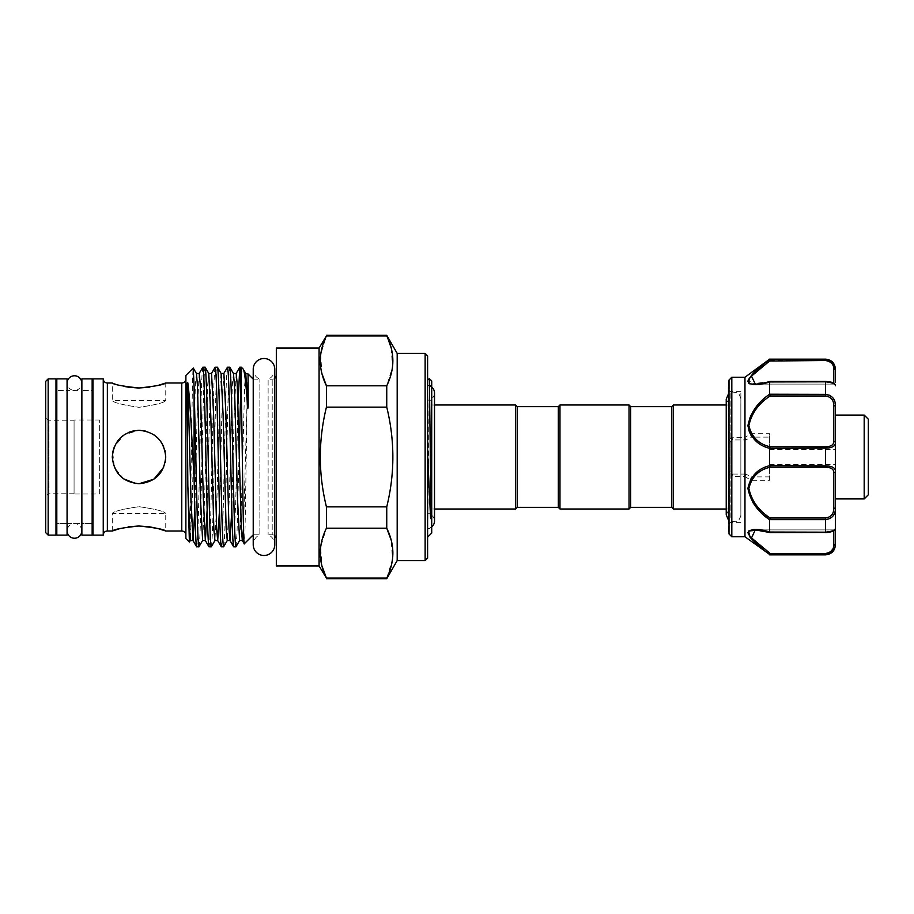 <?xml version="1.0" encoding="UTF-8"?>
<svg xmlns="http://www.w3.org/2000/svg" width="914" height="914" viewBox="0 0 914 914"><rect width="100%" height="100%" fill="white"/><g stroke="black" fill="none" stroke-linecap="round" stroke-linejoin="round"><path stroke-width="0.69" stroke-dasharray="4.57 3.43" d="M81.792 530.908A7.312 7.312 0 0 0 74.48 523.596A7.312 7.312 0 0 0 67.156 530.92L67.156 383.08A7.312 7.312 0 0 0 74.48 390.404A7.312 7.312 0 0 0 81.792 383.08M67.076 523.596L56.805 523.596L56.805 390.404L56.805 523.596L67.076 523.596L67.076 390.404L56.805 390.404L67.076 390.404L67.076 523.596M67.076 535.113L67.076 378.887M56.805 535.113L56.805 378.887M92.154 523.596L81.872 523.596L81.872 390.404L81.872 523.596L92.154 523.596L92.154 390.404L81.872 390.404L92.154 390.404L92.154 523.596M92.154 535.113L92.154 378.887M81.872 535.113L81.872 378.887M868.3 494.817L868.3 419.183M864.187 415.07L864.187 498.93M835.407 415.07L835.407 473.006M750.097 384.017L770.171 381.549L755.284 384.108L748.874 381.035M770.171 360.516L825.548 360.516C831.066 361.533 833.808 364.412 833.774 369.153L833.774 384.108L755.295 384.108L770.171 381.549L825.548 381.549C831.066 382.121 833.808 382.897 833.774 383.88C833.808 382.909 831.077 382.132 825.548 381.549L825.548 381.824C832.094 382.532 835.385 383.766 835.407 385.514L833.774 383.88A1.645 1.634 -0 0 1 835.407 385.514A1.645 1.634 0 0 0 833.774 383.88L833.774 383.286M833.774 369.153A1.645 1.04 180 0 1 835.407 370.193L835.407 369.028M728.527 518.912L728.527 532.782M744.967 377.242L745.001 437.623L731.817 437.189L728.527 440.011M728.527 381.218L728.527 386.988M730.172 517.393L730.172 391.638L730.172 517.393M740.866 517.393L740.866 391.638L740.866 517.393M833.774 530.714L835.407 528.486L835.407 405.713L829.695 395.305M769.634 463.832L769.634 449.597L769.634 463.832M731.817 437.189L731.817 377.242M747.903 381.332L748.749 383.24M769.634 381.949L769.634 394.231C757.74 403.063 742.065 420.189 750.211 434.287L744.967 437.326M825.548 359.156L769.634 359.545L748.486 379.173M744.967 476.674L750.211 479.713A1.645 0.868 29.9 0 0 751.182 480.318L769.634 480.318L769.634 467.214L825.548 467.214C831.066 467.42 833.808 469.202 833.774 472.561L833.774 508.115C833.808 513.839 831.077 517.13 825.548 517.998L770.171 517.998C758.791 509.829 743.082 493.743 751.182 480.318L751.514 476.891L745.778 474.069L744.967 476.674L744.967 536.758M731.817 536.758L731.863 476.377L745.001 476.377M740.843 510.949L740.866 398.607L740.843 510.949M671.801 406.639L671.801 507.361M630.683 406.639L630.683 507.361M673.435 404.993L673.435 509.007M629.038 404.993L629.038 509.007M559.974 404.993L559.974 509.007M558.328 406.639L558.328 507.361M517.221 406.639L517.221 507.361M515.576 404.993L515.576 509.007M431.716 380.944L431.716 533.056M431.716 400.263L431.716 513.737L431.716 400.263L427.603 400.263L427.603 513.748L427.603 400.252A7.312 7.312 0 0 0 434.516 392.951M431.716 513.737L427.603 513.737A7.312 7.312 0 0 1 434.516 521.049M427.603 528.349L427.603 385.651L427.603 528.349A7.312 7.312 0 0 0 431.716 526.807M427.603 385.651A7.312 7.312 0 0 1 431.716 387.193M431.716 528.532L431.716 385.468L431.716 528.532L427.603 528.532L427.603 385.468L427.603 528.532M431.716 385.468L427.603 385.468M428.689 379.813L427.603 380.075L427.603 537.158L429.374 378.636M274.76 378.339A4.113 4.113 0 0 1 272.212 379.219L268.122 379.219L268.122 534.781L268.122 379.219A10.774 10.774 0 0 0 274.76 369.267L274.76 544.733A10.774 10.774 0 0 0 268.122 534.781L272.212 534.781L272.212 379.219L272.212 534.781A4.113 4.113 0 0 1 274.76 535.661M276.325 538.894L276.325 375.106L276.325 538.894M326.435 578.688L326.435 578.059L386.748 578.059L386.748 578.688M253.224 534.861L253.304 379.219L253.304 534.781L259.862 534.781L259.862 379.219L259.862 534.781A10.774 10.774 0 0 0 253.224 544.733L253.224 369.267A10.774 10.774 0 0 0 259.862 379.219L253.224 379.139M124.098 386.405L112.296 383L112.296 400.583C113.884 402.708 122.784 404.959 138.997 407.313C155.277 404.948 164.189 402.708 165.742 400.583C164.154 402.708 155.254 404.959 139.042 407.313C122.784 404.959 113.873 402.72 112.296 400.583L165.742 400.583L165.742 383M185.885 535.113L185.885 378.887L185.885 535.113M74.068 420.828L74.068 493.172L74.068 420.828L48.99 420.828L48.99 493.172L45.7 496.462L45.7 417.538L45.7 496.462M74.068 493.172L48.99 493.172L48.99 420.828L45.7 417.538M92.977 523.596L92.977 390.404L92.977 523.596M67.156 523.596L81.792 523.596L81.792 390.404L67.156 390.404M55.983 523.596L55.983 390.404L55.983 523.596M103.248 378.887L103.248 535.113M241.262 367.177L241.262 375.391C241.959 370.638 242.621 368.559 243.238 369.153M235.995 546.766L237 533.936L239.16 450.705M240.976 381.424L241.262 375.391M237.983 404.114L235.732 501.912L233.676 546.823M223.599 546.823C224.284 545.612 224.97 530.634 225.655 501.912L227.712 412.088C228.397 383.366 229.083 368.388 229.768 367.177M227.517 367.177C226.832 368.388 226.146 383.366 225.461 412.088L223.404 501.912C222.719 530.634 222.033 545.612 221.348 546.823M211.26 546.823C211.945 545.612 212.631 530.634 213.316 501.912L215.373 412.088C216.058 383.366 216.744 368.388 217.429 367.177M215.178 367.177C214.493 368.388 213.807 383.366 213.122 412.088L211.065 501.912C210.38 530.634 209.694 545.612 209.009 546.823M198.932 546.823C199.618 545.612 200.303 530.634 200.989 501.912L203.045 412.088C203.731 383.366 204.416 368.388 205.102 367.177M202.851 367.177C202.165 368.388 201.48 383.366 200.794 412.088L198.738 501.912C198.052 530.634 197.367 545.612 196.681 546.823M248.06 373.975L247.523 384.84C246.414 422.417 245.34 547.829 244.267 543.807M99.649 493.994L99.649 420.006L99.649 493.994L74.068 493.994L74.068 420.006L74.068 493.994M99.649 420.006L74.068 420.006M133.73 430.802L139.019 430.277C122.762 431.842 113.862 440.742 112.296 456.989C113.85 473.258 122.762 482.169 139.019 483.723L135.478 483.483M112.833 451.687L113.096 463.501L118.374 473.966L127.537 481.13L139.019 483.723C155.277 482.158 164.177 473.258 165.742 457.011C164.154 440.719 155.254 431.808 139.019 430.277L124.144 434.801L114.364 446.706M123.607 478.833L114.399 467.385L112.685 452.476M114.421 446.546L117.632 440.994M120.1 438.126L128.771 432.322M112.296 531L112.296 513.417C113.884 511.292 122.784 509.041 138.997 506.687C155.277 509.052 164.189 511.292 165.742 513.417C164.154 511.292 155.254 509.041 139.042 506.687C122.784 509.041 113.873 511.28 112.296 513.417L165.742 513.417L165.742 531M128.748 526.761L119.963 528.589M149.29 387.239L158.179 385.388M729.189 457L729.189 509.007L729.189 457M740.843 403.051L740.866 515.393L740.843 403.051M427.603 558.134L427.603 355.866M427.603 453.538L427.603 500.883M145.543 431.088L153.906 434.813M157.916 438.103L161.15 442.033M163.617 446.569L164.886 450.282M165.263 451.984L165.742 457M165.217 462.256L163.617 467.442M139.019 483.723C155.266 482.146 164.166 473.246 165.742 457.011C164.166 440.742 155.254 431.831 139.019 430.277M185.885 375.403L185.885 538.597M189.347 542.059C190.683 548.137 191.986 363.326 193.254 368.022M45.7 381.355L45.7 532.645M92.977 378.887L92.977 535.113M55.983 378.887L55.983 535.113M48.168 535.113L48.168 378.887M425.136 353.41L425.136 560.59M397.19 560.59L397.19 353.41M386.748 578.059L392.529 559.231L391.181 540.14M391.181 347.891L392.529 366.982L386.748 385.811L386.748 407.13C394.894 440.411 394.894 473.658 386.748 506.87L386.748 528.189L326.435 528.189L320.677 546.869L321.922 565.823M386.748 335.312L386.748 335.941L326.435 335.941L320.677 354.621L321.922 373.575M386.748 506.87L326.435 506.87L326.435 528.189M386.748 407.13L326.435 407.13C318.278 440.411 318.278 473.658 326.435 506.87M386.748 385.811L326.435 385.811L326.435 407.13M326.435 335.941L326.435 335.312M319.077 565.937L319.077 348.063M276.325 348.063L276.325 565.937M431.716 457L431.716 404.993L431.716 457M833.774 472.561A1.645 1.28 180 0 0 835.407 471.281L835.407 442.719A1.645 1.28 0 0 0 833.774 441.439C833.808 444.798 831.077 446.58 825.548 446.786L769.634 446.786L769.634 433.682L751.182 433.682C743.082 420.257 758.791 404.171 770.171 396.002L825.548 396.002C831.066 396.859 833.808 400.149 833.774 405.885L833.774 441.439M835.407 544.973L835.407 543.807A1.645 1.04 0 0 1 833.774 544.847C833.808 549.588 831.077 552.467 825.548 553.484L770.171 553.484L751.491 537.878L755.307 529.892L770.171 532.451L755.295 529.892C754.45 529.663 762.87 530.223 769.908 532.542M750.211 479.713L748.075 490.898L752.896 502.574M753.867 503.98L769.634 519.769L769.634 532.051L760.448 529.892M762.573 548.914L769.634 554.844M729.006 533.947L729.006 474.24L731.817 476.811M770.171 553.484L769.657 554.432L825.548 554.844M769.634 519.769L825.548 519.632C832.094 518.684 835.385 514.902 835.407 508.287L833.774 508.115M825.548 517.998L825.548 532.554C833.1 531.982 834.299 531.045 835.407 528.486A1.645 1.634 -0 0 1 833.774 530.12C833.808 531.091 831.077 531.868 825.548 532.451C831.066 531.879 833.808 531.103 833.774 530.12A1.645 1.634 180 0 0 835.407 528.486C835.373 530.234 832.094 531.468 825.548 532.177L769.634 532.051M769.634 446.786L769.634 448.134L825.548 448.134C832.094 447.963 835.385 446.158 835.407 442.719M835.407 471.281C835.373 467.831 832.094 466.026 825.548 465.866L769.634 465.866L769.634 467.214M769.634 448.134L769.634 465.866M769.657 381.824L825.548 381.824L825.548 394.368L769.634 394.231M834.848 366.537L829.649 360.493M829.169 553.724L835.407 543.807M749.663 378.613L751.102 376.579M763.19 365.783L769.508 361.019M769.634 480.318L769.634 433.682M745.001 437.623L745.778 439.931L751.514 437.109L751.182 433.682A1.645 0.868 150.1 0 0 750.211 434.287M728.527 441.233A1.645 0.983 180 0 0 730.172 442.227L732.834 439.931L745.778 439.931M745.778 474.069L732.834 474.069L730.172 471.773L730.172 442.227L729.006 439.76L729.006 380.053M751.239 434.287L750.268 434.493L751.514 437.109L769.634 437.109M731.863 437.623L732.834 439.931M769.634 476.891L751.514 476.891L750.268 479.507L751.239 479.713M732.834 474.069L731.863 476.377M728.527 473.989L730.172 471.773A1.645 0.983 180 0 0 728.527 472.767M835.407 405.713L833.774 405.885M769.657 394.368L770.171 396.002M770.171 517.998L769.657 519.632M770.171 532.451L825.548 532.451L769.657 532.177M825.548 381.549L770.171 381.549M825.548 359.568L825.548 360.516M181.772 383L181.772 531M107.361 383L107.361 531M245.786 373.495L244.689 384.634L241.604 498.781L239.617 540.505M233.447 373.495L232.35 384.634L229.265 498.781L227.278 540.505M221.119 373.495L220.023 384.634L216.938 498.781L214.95 540.505M208.78 373.495L207.684 384.634L204.599 498.781L202.611 540.505M196.453 373.495L195.356 384.634L192.271 498.781L190.283 540.505M247.523 384.84L243.49 528.006M236.155 373.495L234.178 415.219L231.813 509.886M223.827 373.495L221.839 415.219L219.486 509.886M211.5 373.495L209.512 415.219L207.147 509.886M199.161 373.495L197.173 415.219L194.819 509.886M825.548 446.786L825.548 467.214M835.407 528.246L833.774 529.892L755.49 529.892L833.774 529.892L833.774 544.847M825.548 394.368L825.548 396.002M825.548 553.484L825.548 554.432M769.965 532.554L825.548 532.451M835.407 385.514C834.996 383.137 831.706 381.789 825.548 381.446L769.965 381.446M740.866 391.638L730.172 391.638L728.527 389.992M769.634 449.597L835.407 449.597M431.716 404.993L434.516 404.993L434.516 509.007L431.716 509.007M726.23 514.879L729.189 509.007L726.23 509.007L726.23 404.993L729.189 404.993L726.23 399.121M740.843 398.607L739.369 394.688L736.661 392.494L731.794 392.015L728.527 393.785M740.843 515.393L739.369 519.312L735.976 521.78L730.423 521.494L728.527 520.215M769.908 381.458L755.284 384.108L833.774 384.108L835.407 385.754M769.634 464.403L835.407 464.403M740.866 522.362L730.172 522.362L728.527 524.008"/><path stroke-width="1.37" d="M74.48 375.768A7.312 7.312 0 0 0 67.156 383.092L67.156 530.92A7.312 7.312 0 0 0 74.48 538.232A7.312 7.312 0 0 0 81.792 530.92A7.312 7.312 0 0 1 81.792 530.92L81.792 383.08A7.312 7.312 0 0 0 74.48 375.768M67.076 378.887L67.076 535.113L56.805 535.113L56.805 378.887L67.076 378.887M92.154 378.887L92.154 535.113L81.872 535.113L81.872 378.887L92.154 378.887M864.187 415.07L868.3 419.183L868.3 494.817L864.187 498.93L864.187 415.07L835.407 415.07L835.407 528.486C834.996 530.863 831.706 532.211 825.548 532.554L825.548 532.177C832.094 531.468 835.385 530.234 835.407 528.486L835.407 544.973C834.825 550.971 831.534 554.261 825.548 554.844L829.169 553.724M835.407 382.555L835.407 370.193L835.407 382.555M728.527 386.988L728.527 518.912M729.006 533.947L729.006 380.053L729.006 533.947L731.817 536.758L731.817 377.242L729.006 380.053M748.749 383.24L750.097 384.017M731.817 536.758L744.967 536.758L744.967 377.242L769.634 359.156L825.548 359.568C832.094 360.733 835.385 364.275 835.407 370.193L834.848 366.537M744.967 536.758L769.634 554.455C757.832 546.195 750.588 538.929 747.903 532.668C750.623 528.452 757.866 528.246 769.634 532.051L769.634 519.769C757.855 511.909 750.611 501.455 747.903 488.384C750.6 476.103 757.855 468.528 769.634 465.694L769.634 448.306C757.855 445.449 750.611 437.909 747.903 425.707C750.6 412.557 757.855 402.069 769.634 394.231L769.634 381.949C757.855 385.754 750.611 385.548 747.903 381.355C750.6 375.048 757.855 367.782 769.634 359.545L770.171 360.516L751.491 376.122L755.307 384.108C754.45 384.337 762.87 383.777 769.908 381.458M748.486 379.173L747.903 381.332M671.801 507.361L671.801 406.639L673.435 404.993L673.435 509.007L671.801 507.361L630.683 507.361L630.683 406.639L629.038 404.993L559.974 404.993L559.974 509.007L629.038 509.007L629.038 404.993M559.974 509.007L558.328 507.361L558.328 406.639L517.221 406.639L515.576 404.993L434.516 404.993L434.516 392.951A7.312 7.312 0 0 0 431.716 387.193M558.328 507.361L517.221 507.361L517.221 406.639M517.221 507.361L515.576 509.007L515.576 404.993M431.716 526.807A7.312 7.312 0 0 0 434.516 521.049L434.516 392.951M427.603 537.158L431.716 533.056L431.716 380.944L429.397 378.625L427.603 380.075M427.603 453.538L430.585 518.592L430.962 507.75L429.397 378.625M276.325 375.106A4.113 4.113 0 0 1 274.76 378.339M276.325 538.894A4.113 4.113 0 0 0 274.76 535.661M319.077 348.063L319.077 565.937L276.325 565.937L276.325 348.063L319.077 348.063L326.435 335.941C318.278 352.655 318.278 369.279 326.435 385.811L326.435 407.13C318.278 440.411 318.278 473.658 326.435 506.87L326.435 528.189C318.278 544.904 318.278 561.527 326.435 578.059L319.077 565.937M425.136 353.41L427.603 355.866L427.603 558.134L425.136 560.59L425.136 353.41L397.19 353.41L397.19 560.59L386.748 578.688L326.435 578.688M397.19 353.41L386.748 335.312L326.435 335.312M391.181 347.891L386.748 335.312M326.435 335.941L386.748 335.941C394.894 352.473 394.894 369.096 386.748 385.811L386.748 407.13C394.894 440.411 394.894 473.658 386.748 506.87L386.748 528.189C394.894 544.721 394.894 561.345 386.748 578.059L386.748 578.688M425.136 560.59L397.19 560.59M253.224 369.267A10.774 10.774 0 0 1 263.997 358.505A10.774 10.774 0 0 1 274.76 369.267L274.76 544.733A10.774 10.774 0 0 1 263.997 555.495A10.774 10.774 0 0 1 253.224 544.733L253.224 369.279M185.885 378.887A4.113 4.113 0 0 1 181.772 383L165.742 383C164.154 384.623 155.254 386.291 139.031 387.993C122.773 386.279 113.862 384.623 112.296 383L107.361 383A4.113 4.113 0 0 1 103.248 378.887L92.977 378.887L92.977 535.113L103.248 535.113L103.248 378.887M185.885 535.113A4.113 4.113 0 0 0 181.772 531L165.742 531L157.928 528.543M45.7 532.645L45.7 381.355L48.168 378.887L48.168 535.113L45.7 532.645M48.168 535.113L55.983 535.113L55.983 378.887L48.168 378.887M92.977 390.404L92.154 390.404M81.872 390.404L81.792 383.08M56.805 390.404L55.983 390.404M92.977 523.596L92.154 523.596M81.872 523.596L81.792 530.92M56.805 523.596L55.983 523.596M103.248 535.113A4.113 4.113 0 0 1 107.361 531L107.361 383M139.019 483.723C122.773 482.146 113.862 473.246 112.296 457.011C113.873 440.742 122.784 431.831 139.019 430.277C155.266 431.854 164.177 440.754 165.742 457.011C164.154 473.258 155.243 482.158 139.019 483.723L153.86 479.222L163.617 467.442M119.963 528.589L112.296 531L107.361 531M112.296 531C113.873 529.377 122.784 527.709 139.031 526.007C155.266 527.721 164.177 529.377 165.742 531M185.885 538.597L185.885 375.403L193.254 368.022L196.453 373.495L197.447 385.491L200.497 498.781L202.611 540.505L198.932 546.823L196.613 546.766L192.991 540.505L191.003 498.781L187.838 382.989C187.142 380.35 187.096 386.496 187.073 388.416L187.838 485.814L189.392 542.048L185.885 538.597M196.681 546.823C195.87 547.852 194.865 517.118 194.111 479.222C191.906 440.982 190.123 398.71 187.838 382.989M194.111 479.222L194.111 386.976L196.876 501.912C197.561 530.634 198.247 545.612 198.932 546.823M193.254 368.022L194.111 386.976M253.224 534.861L244.267 543.807C243.261 548.994 242.221 437.726 241.262 389.01L241.262 367.177L239.788 367.234L237.983 404.114M241.262 389.01L239.845 367.177M235.926 546.823C235.241 545.612 234.555 530.634 233.87 501.912L231.813 412.088C231.128 383.366 230.454 368.388 229.768 367.177L233.447 373.495L234.452 385.491L237.491 498.781L239.617 540.505L235.926 546.823L233.618 546.766L229.997 540.505L228.991 528.509L225.952 415.219L223.896 373.438L221.119 373.495L217.429 367.177C218.115 368.388 218.8 383.366 219.486 412.088L221.542 501.912C222.228 530.634 222.913 545.612 223.599 546.823L221.279 546.766L217.658 540.505L216.664 528.509L213.613 415.219L211.557 373.438L208.78 373.495L205.102 367.177C205.787 368.388 206.473 383.366 207.158 412.088L209.203 501.912C209.889 530.634 210.574 545.612 211.26 546.823L208.952 546.766L205.33 540.505L203.342 498.781L200.257 384.634L199.229 373.438L196.453 373.495M229.768 367.177L227.449 367.234L223.827 373.495M233.676 546.823C232.99 545.612 232.305 530.634 231.619 501.912L229.563 412.088C228.877 383.366 228.203 368.388 227.517 367.177M217.429 367.177L215.121 367.234L211.5 373.495M221.348 546.823C220.662 545.612 219.977 530.634 219.291 501.912L217.235 412.088C216.549 383.366 215.864 368.388 215.178 367.177M205.102 367.177L202.782 367.234L199.161 373.495M209.009 546.823C208.323 545.612 207.638 530.634 206.952 501.912L204.907 412.088C204.222 383.366 203.536 368.388 202.851 367.177M239.16 450.705L240.976 381.424M223.599 546.823L227.278 540.505L226.181 529.366L223.107 415.219L221.119 373.495M211.26 546.823L214.95 540.505L213.853 529.366L210.768 415.219L208.78 373.495M253.224 379.139L248.06 373.975L245.786 373.495L247.523 405.999C247.774 411.369 248.311 406.25 248.208 403.885L248.06 373.975M247.523 405.999C246.015 383.377 244.586 371.095 243.238 369.153L245.786 373.495M243.238 369.153L241.262 367.177M244.267 543.807L242.324 540.505L241.33 528.509L237.252 384.634L236.223 373.438L233.447 373.495M114.364 446.706L112.833 451.687M135.478 483.483L123.607 478.833M112.685 452.476L114.421 446.546M117.632 440.994L120.1 438.126M128.771 432.322L133.73 430.802M157.871 528.532L149.37 526.772M149.165 526.75L138.814 526.007M138.768 526.007L128.748 526.761M124.098 386.405L128.68 387.228M128.771 387.239L138.311 387.993M138.814 387.993L149.29 387.239M158.179 385.388L165.742 383M139.019 430.277L145.543 431.088M153.906 434.813L157.916 438.103M161.15 442.033L163.617 446.569M164.886 450.282L165.263 451.984M165.742 457L165.217 462.256M391.181 540.14L386.748 528.189L326.435 528.189M321.922 565.823L326.435 578.059L386.748 578.059M321.922 373.575L326.435 385.811L386.748 385.811M386.748 407.13L326.435 407.13M326.435 506.87L386.748 506.87M835.407 473.006L835.407 471.281A1.645 1.28 180 0 1 833.774 472.561C833.808 469.202 831.077 467.42 825.548 467.214L770.171 467.214C758.746 469.807 751.639 476.902 748.874 488.522C751.674 500.918 758.769 510.743 770.171 517.998L769.634 519.769M829.695 395.305L825.548 394.368C832.094 395.316 835.385 399.098 835.407 405.713L835.407 442.719C835.373 446.169 832.094 447.974 825.548 448.134L769.634 448.306M829.649 360.493L825.548 359.156C831.534 359.739 834.825 363.029 835.407 369.028L835.407 370.193A1.645 1.04 180 0 0 833.774 369.153C833.808 364.412 831.077 361.533 825.548 360.516L769.508 361.019M835.407 385.754L835.407 385.514C835.373 383.766 832.094 382.532 825.548 381.824L769.634 381.949M769.908 532.542L755.284 529.892L751.525 537.912L770.171 553.484L769.634 554.455L825.548 554.432C832.094 553.278 835.373 549.737 835.407 543.807L835.407 528.246M752.896 502.574L753.867 503.98M760.448 529.892L748.509 531.011L750.131 537.341M750.131 537.352L755.432 542.859M755.501 542.916L762.573 548.914M826.656 465.9L825.548 465.866C832.094 466.037 835.385 467.842 835.407 471.281M769.634 394.231L825.548 394.368L825.548 381.549M769.634 465.694L825.548 465.866L825.548 446.786C831.066 446.58 833.808 444.798 833.774 441.439L833.774 405.885C833.808 400.161 831.077 396.87 825.548 396.002L770.171 396.002C758.746 403.257 751.639 413.117 748.874 425.593C751.674 437.121 758.769 444.181 770.171 446.786L769.657 448.134M770.171 517.998L825.548 517.998C831.066 517.141 833.808 513.851 833.774 508.115L835.407 508.287C835.373 514.913 832.094 518.695 825.548 519.632L769.657 519.632M769.634 532.051L825.548 532.177L825.548 517.998M770.171 553.484L825.548 553.484C831.066 552.467 833.808 549.588 833.774 544.847L833.774 530.714M748.874 380.921L749.663 378.613M751.102 376.579L763.19 365.783M770.171 467.214L769.657 465.866M835.407 405.713L833.774 405.885M770.171 396.002L769.657 394.368M835.407 442.719A1.645 1.28 180 0 0 833.774 441.439M769.759 359.682L770.171 360.516M835.407 543.807A1.645 1.04 180 0 1 833.774 544.847M181.772 531L181.772 383M194.819 509.886L193.06 540.562L190.215 540.562L187.838 485.814M243.49 528.006L242.393 540.562L239.617 540.505M231.813 509.886L230.065 540.562L227.278 540.505M219.486 509.886L217.726 540.562L214.95 540.505M207.147 509.886L205.399 540.562L202.611 540.505M833.774 508.115L833.774 472.561M770.171 446.786L825.548 446.786M833.774 383.286L833.774 369.153M825.548 467.214L825.548 465.866M825.548 396.002L825.548 394.368M825.548 360.516L825.548 359.568M825.548 532.451L769.965 532.554M825.548 554.432L825.548 553.484M864.187 498.93L835.407 498.93M744.967 377.242L731.817 377.242M630.683 507.361L629.038 509.007M515.576 509.007L434.516 509.007L434.516 521.049M728.527 520.215L726.23 514.879L726.23 509.007L673.435 509.007M728.527 393.785L726.23 399.121L726.23 404.993L673.435 404.993M726.23 514.879L726.23 399.121M190.283 540.505L189.392 542.048M239.788 367.234L236.155 373.495M558.328 406.639L559.974 404.993M671.801 406.639L630.683 406.639M825.548 554.844L769.634 554.844M825.548 359.156L769.634 359.156M835.407 385.514C834.299 382.955 833.1 382.018 825.548 381.446L769.965 381.446"/></g></svg>

